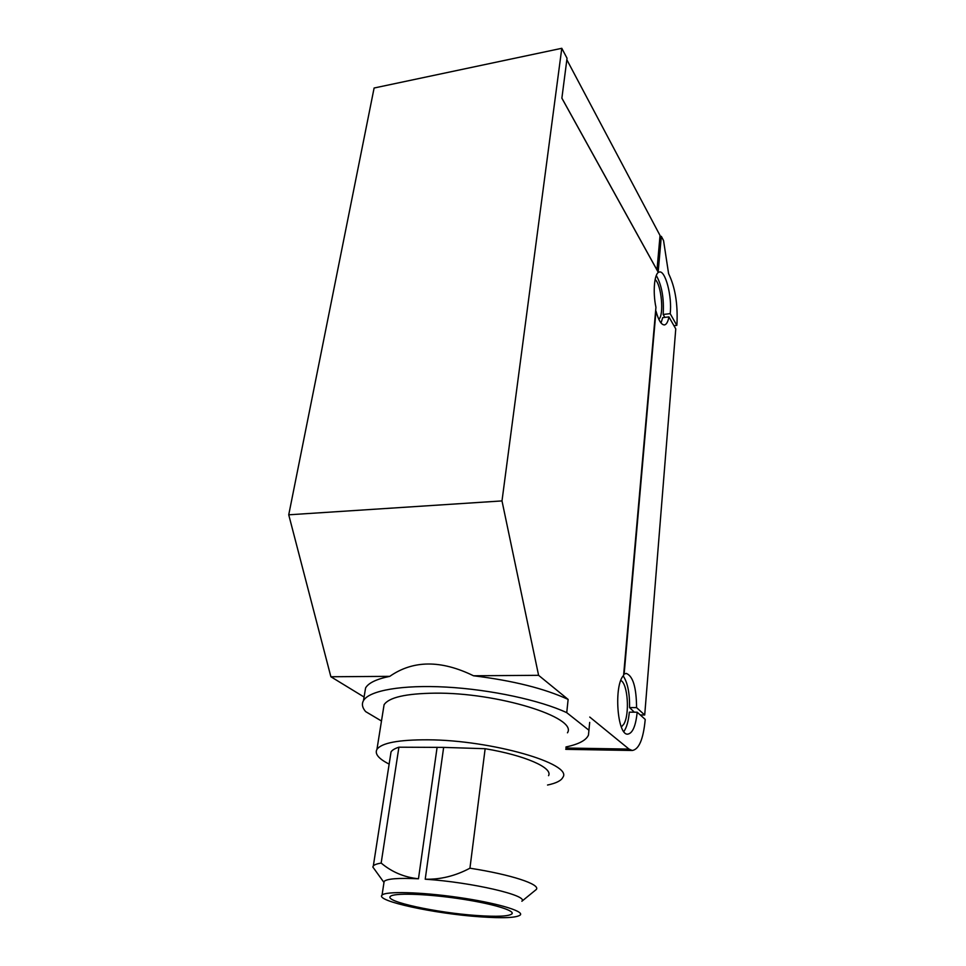 <?xml version="1.0" encoding="UTF-8"?>
<svg xmlns="http://www.w3.org/2000/svg" width="966" height="966" viewBox="0 0 966 966"><rect width="100%" height="100%" fill="white"/><g stroke="black" fill="none" stroke-linecap="round" stroke-linejoin="round"><path stroke-width="1.45" d="M589.695 722.387L588.463 735.066C586.181 740.306 578.694 744.267 565.991 746.947M623.819 731.576C626.656 727.615 628.492 721.131 629.325 712.159L637.186 712.208L645.216 719.416L645.143 720.298C643.235 739.364 638.937 749.435 632.259 750.485L629.011 749.085L589.755 717.062M561.789 48.3L374.108 88.015L288.737 514.806L330.879 676.755L389.781 676.345C413.122 660.092 441.027 659.899 473.521 675.777L538.593 675.319L501.994 500.919L561.789 48.3L567.042 58.238L561.874 98.194L658.16 272.146L661.324 236.332L663.557 240.57L668.593 273.644C675.053 286.89 677.842 303.445 676.985 323.32L676.816 325.373L670.175 313.636C672.348 296.743 665.248 269.466 659.138 272.098C654.38 272.931 652.618 291.696 655.938 307.333L623.589 675.415C613.664 685.256 617.189 735.404 627.707 734.148C632.597 733.363 635.749 726.058 637.186 712.208M288.737 514.806L501.994 500.919M621.331 726.963L623.807 724.15C629.904 714.309 627.803 683.566 620.824 680.475M476.467 915.49C497.043 916.915 508.877 916.372 511.98 913.848C515.192 910.346 490.281 903.113 457.304 898.404C424.352 893.647 393.343 892.874 390.361 896.436C384.178 901.471 436.704 912.798 476.467 915.49M538.593 675.319L568.129 699.42C544.51 688.517 512.97 680.632 473.521 675.777M485.149 748.71L469.935 868.205C455.36 875.957 440.46 879.615 425.221 879.205L443.648 747.394L485.149 748.71C525.118 755.376 553.132 767.849 548.555 775.674M676.816 325.373L673.954 325.711M390.554 755.11L391.037 751.934C392.172 750.087 394.804 748.517 398.91 747.201L381.159 863.061C377.006 863.761 374.41 864.703 373.335 865.898L372.816 866.985L375.231 870.33M623.191 675.922C627.622 682.527 629.76 693.081 629.578 707.595L634.336 712.183M640.265 714.973L644.708 714.997L675.765 328.899L668.931 316.896L662.712 317.633L661.034 322.994M656.288 275.467C661.843 285.381 664.137 298.385 663.171 314.481L664.85 317.379M658.8 319.287C664.282 315.158 661.432 284.342 655.105 279.56M383.888 883.021L384.142 881.366C387.076 878.71 398.523 877.84 418.471 878.782C404.307 877.309 391.87 872.069 381.159 863.061M381.473 721.01L365.619 711.592C362.274 707.692 361.562 704.033 363.482 700.616C369.145 690.569 401.904 684.64 446.256 687.092C490.571 689.531 540.344 700.253 566.74 712.667L588.511 729.898M364.073 697.029L330.879 676.755M670.175 313.636L663.171 314.481M398.91 747.201L443.648 747.394M521.869 901.254L536.311 889.469C540.743 884.409 511.412 874.628 469.935 868.205M521.881 901.181C528.849 895.591 471.806 882.248 425.221 879.205M547.541 785.032C556.126 783.233 561.234 780.673 562.852 777.352C573.345 763.889 491.597 740.041 427.95 739.811C398.668 739.69 381.679 742.878 376.957 749.338C374.518 753.83 378.587 758.757 389.153 764.106M661.324 236.332L659.959 236.537M567.453 732.808C577.982 717.521 497.599 692.308 434.7 693.165C405.768 693.552 388.887 697.416 384.082 704.733L383.393 709.02M479.8 916.794C503.286 918.437 516.798 917.821 520.348 914.935C523.983 910.962 495.775 902.751 458.198 897.378C420.657 891.956 385.434 891.099 382.053 895.132C375.05 900.892 434.7 913.739 479.8 916.794M389.781 676.345C376.535 679.086 368.469 682.938 365.595 687.925L364.665 693.491M568.129 699.42L566.74 712.667M644.708 714.997L636.57 707.619L629.578 707.595M668.931 316.896C668.025 321.618 666.612 324.274 664.705 324.866C661.517 325.228 658.619 320.652 655.986 311.137L655.6 311.185M655.986 311.137L624.133 674.099L626.246 673.411C632.959 675.958 636.401 687.369 636.57 707.619M566.849 59.759L660.044 235.523L656.989 269.949L561.874 98.121M629.011 749.085L565.883 748.022M418.471 878.782L437.115 747.273M512.101 912.713L511.98 913.848M391.037 751.934L373.335 865.898M383.731 882.127L372.816 866.985M632.259 750.485L565.75 749.338M384.082 704.733L376.957 749.338M384.142 881.366L382.053 895.132M365.595 687.925L363.482 700.616M664.705 324.866L664.101 324.938"/></g></svg>
